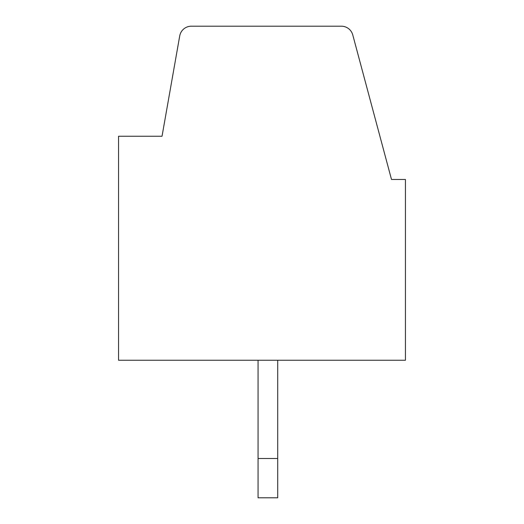 <?xml version="1.0" encoding="UTF-8"?>
<svg xmlns="http://www.w3.org/2000/svg" width="524" height="524" viewBox="0 0 524 524"><rect width="100%" height="100%" fill="white"/><g stroke="black" fill="none" stroke-linecap="round" stroke-linejoin="round"><path stroke-width="0.79" d="M118.555 360.25L405.445 360.25L405.445 179.47L391.5 179.47L352.77 34.938A11.79 11.79 0 0 0 341.379 26.2L191.332 26.2A11.79 11.79 0 0 0 179.719 35.94L162.034 136.24L118.555 136.24L118.555 360.25M277.72 360.25L277.72 497.8L258.07 497.8L258.07 360.25M277.72 458.5L258.07 458.5"/></g></svg>
